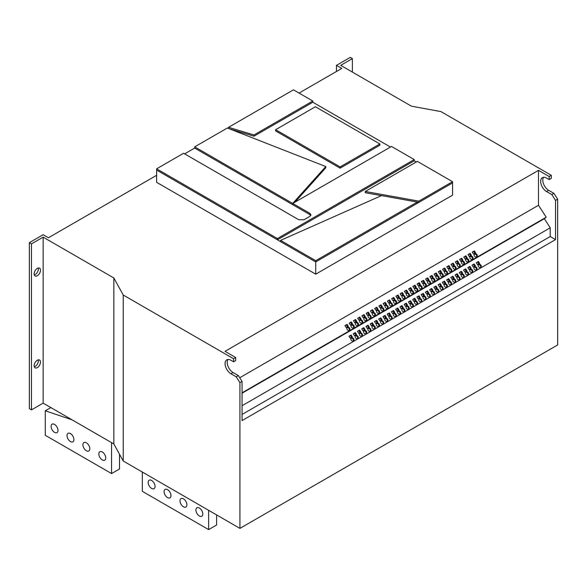 <?xml version="1.0" encoding="UTF-8"?>
<svg xmlns="http://www.w3.org/2000/svg" width="587" height="587" viewBox="0 0 587 587"><rect width="100%" height="100%" fill="white"/><g stroke="black" fill="none" stroke-linecap="round" stroke-linejoin="round"><path stroke-width="0.88" d="M186.886 504.805A4.879 2.818 60 0 1 185.874 507.036A4.879 2.818 60 0 1 182.117 505.73A4.879 2.818 60 0 1 179.989 500.821A4.879 2.818 60 0 1 181.001 498.59A4.879 2.818 60 0 1 184.758 499.897A4.879 2.818 60 0 1 186.886 504.805M170.971 495.619A4.879 2.818 60 0 1 169.966 497.849A4.879 2.818 60 0 1 166.209 496.543A4.879 2.818 60 0 1 164.074 491.635A4.879 2.818 60 0 1 165.086 489.404A4.879 2.818 60 0 1 168.843 490.71A4.879 2.818 60 0 1 170.971 495.619M155.063 486.432A4.879 2.818 60 0 1 154.051 488.663A4.879 2.818 60 0 1 150.294 487.357A4.879 2.818 60 0 1 148.166 482.448A4.879 2.818 60 0 1 149.171 480.217A4.879 2.818 60 0 1 152.928 481.523A4.879 2.818 60 0 1 155.063 486.432M202.801 513.992A4.879 2.818 60 0 1 201.789 516.222A4.879 2.818 60 0 1 198.032 514.916A4.879 2.818 60 0 1 195.904 510.008A4.879 2.818 60 0 1 196.909 507.777A4.879 2.818 60 0 1 200.666 509.083A4.879 2.818 60 0 1 202.801 513.992M105.733 457.948A4.879 2.818 60 0 1 104.721 460.179A4.879 2.818 60 0 1 100.964 458.873A4.879 2.818 60 0 1 98.836 453.971A4.879 2.818 60 0 1 99.849 451.741A4.879 2.818 60 0 1 103.605 453.047A4.879 2.818 60 0 1 105.733 457.948M57.996 430.388A4.879 2.818 60 0 1 56.983 432.619A4.879 2.818 60 0 1 53.226 431.313A4.879 2.818 60 0 1 51.098 426.411A4.879 2.818 60 0 1 52.104 424.174A4.879 2.818 60 0 1 55.868 425.48A4.879 2.818 60 0 1 57.996 430.388M73.903 439.575A4.879 2.818 60 0 1 72.898 441.806A4.879 2.818 60 0 1 69.141 440.499A4.879 2.818 60 0 1 67.013 435.598A4.879 2.818 60 0 1 68.019 433.36A4.879 2.818 60 0 1 71.775 434.666A4.879 2.818 60 0 1 73.903 439.575M89.818 448.762A4.879 2.818 60 0 1 88.806 450.992A4.879 2.818 60 0 1 85.049 449.686A4.879 2.818 60 0 1 82.921 444.785A4.879 2.818 60 0 1 83.934 442.547A4.879 2.818 60 0 1 87.69 443.853A4.879 2.818 60 0 1 89.818 448.762M38.228 359.882A4.498 2.597 -60 0 1 38.368 360.873A4.498 2.597 -60 0 1 34.259 366.758M40.488 362.098A4.498 2.597 -60 0 1 38.522 366.626A4.498 2.597 -60 0 1 35.059 367.829A4.498 2.597 -60 0 1 34.127 365.774A4.498 2.597 -60 0 1 36.086 361.24A4.498 2.597 -60 0 1 39.556 360.036A4.498 2.597 -60 0 1 40.488 362.098M38.228 268.01A4.498 2.597 -60 0 1 38.368 269A4.498 2.597 -60 0 1 34.259 274.885M40.488 270.225A4.498 2.597 -60 0 1 38.522 274.753A4.498 2.597 -60 0 1 35.059 275.963A4.498 2.597 -60 0 1 34.127 273.902A4.498 2.597 -60 0 1 36.086 269.367A4.498 2.597 -60 0 1 39.556 268.164A4.498 2.597 -60 0 1 40.488 270.225M425.824 286.185A1.798 1.468 51.4 0 0 423.726 283.272A1.798 1.468 51.4 0 0 425.824 286.185M425.582 286.295A1.798 1.468 51.4 0 0 423.432 283.609M421.583 288.635A1.798 1.468 51.4 0 0 419.478 285.722A1.798 1.468 51.4 0 0 421.583 288.635M421.334 288.745A1.798 1.468 51.4 0 0 419.191 286.06M434.307 281.29A1.798 1.468 51.4 0 0 432.208 278.37A1.798 1.468 51.4 0 0 434.307 281.29M434.064 281.393A1.798 1.468 51.4 0 0 431.922 278.708M430.066 283.734A1.798 1.468 51.4 0 0 427.967 280.821A1.798 1.468 51.4 0 0 430.066 283.734M429.823 283.844A1.798 1.468 51.4 0 0 427.681 281.158M408.853 295.987A1.798 1.468 51.4 0 0 406.754 293.074A1.798 1.468 51.4 0 0 408.853 295.987M408.603 296.09A1.798 1.468 51.4 0 0 406.461 293.405M404.604 298.438A1.798 1.468 51.4 0 0 402.506 295.525A1.798 1.468 51.4 0 0 404.604 298.438M404.362 298.541A1.798 1.468 51.4 0 0 402.22 295.855M417.335 291.086A1.798 1.468 51.4 0 0 415.236 288.173A1.798 1.468 51.4 0 0 417.335 291.086M417.093 291.196A1.798 1.468 51.4 0 0 414.95 288.51M413.094 293.537A1.798 1.468 51.4 0 0 410.995 290.624A1.798 1.468 51.4 0 0 413.094 293.537M412.852 293.647A1.798 1.468 51.4 0 0 410.702 290.961M459.768 266.586A1.798 1.468 51.4 0 0 457.669 263.673A1.798 1.468 51.4 0 0 459.768 266.586M459.526 266.696A1.798 1.468 51.4 0 0 457.383 264.011M455.527 269.037A1.798 1.468 51.4 0 0 453.428 266.124A1.798 1.468 51.4 0 0 455.527 269.037M455.285 269.147A1.798 1.468 51.4 0 0 453.135 266.461M468.257 261.685A1.798 1.468 51.4 0 0 466.159 258.772A1.798 1.468 51.4 0 0 468.257 261.685M468.015 261.795A1.798 1.468 51.4 0 0 465.865 259.109M464.016 264.135A1.798 1.468 51.4 0 0 461.918 261.222A1.798 1.468 51.4 0 0 464.016 264.135M463.767 264.245A1.798 1.468 51.4 0 0 461.624 261.56M442.796 276.389A1.798 1.468 51.4 0 0 440.698 273.476A1.798 1.468 51.4 0 0 442.796 276.389M442.554 276.492A1.798 1.468 51.4 0 0 440.411 273.806M438.555 278.84A1.798 1.468 51.4 0 0 436.457 275.919A1.798 1.468 51.4 0 0 438.555 278.84M438.313 278.942A1.798 1.468 51.4 0 0 436.163 276.257M451.286 271.488A1.798 1.468 51.4 0 0 449.187 268.575A1.798 1.468 51.4 0 0 451.286 271.488M451.043 271.598A1.798 1.468 51.4 0 0 448.894 268.912M447.037 273.938A1.798 1.468 51.4 0 0 444.939 271.025A1.798 1.468 51.4 0 0 447.037 273.938M446.795 274.048A1.798 1.468 51.4 0 0 444.653 271.363M357.931 325.389A1.798 1.468 51.4 0 0 355.832 322.468A1.798 1.468 51.4 0 0 357.931 325.389M357.688 325.492A1.798 1.468 51.4 0 0 355.539 322.806M353.69 327.832A1.798 1.468 51.4 0 0 351.584 324.919A1.798 1.468 51.4 0 0 353.69 327.832M353.44 327.942A1.798 1.468 51.4 0 0 351.297 325.257M366.413 320.487A1.798 1.468 51.4 0 0 364.314 317.574A1.798 1.468 51.4 0 0 366.413 320.487M366.171 320.59A1.798 1.468 51.4 0 0 364.028 317.905M362.172 322.938A1.798 1.468 51.4 0 0 360.073 320.018A1.798 1.468 51.4 0 0 362.172 322.938M361.93 323.041A1.798 1.468 51.4 0 0 359.787 320.355M349.441 330.283A1.798 1.468 51.4 0 0 347.343 327.37A1.798 1.468 51.4 0 0 349.441 330.283M349.199 330.393A1.798 1.468 51.4 0 0 347.056 327.707M391.874 305.783A1.798 1.468 51.4 0 0 389.775 302.87A1.798 1.468 51.4 0 0 391.874 305.783M391.632 305.893A1.798 1.468 51.4 0 0 389.489 303.208M387.633 308.234A1.798 1.468 51.4 0 0 385.534 305.321A1.798 1.468 51.4 0 0 387.633 308.234M387.391 308.344A1.798 1.468 51.4 0 0 385.241 305.658M400.363 300.889A1.798 1.468 51.4 0 0 398.265 297.969A1.798 1.468 51.4 0 0 400.363 300.889M400.121 300.992A1.798 1.468 51.4 0 0 397.971 298.306M396.122 303.34A1.798 1.468 51.4 0 0 394.024 300.419A1.798 1.468 51.4 0 0 396.122 303.34M395.873 303.442A1.798 1.468 51.4 0 0 393.73 300.757M374.902 315.586A1.798 1.468 51.4 0 0 372.804 312.673A1.798 1.468 51.4 0 0 374.902 315.586M374.66 315.696A1.798 1.468 51.4 0 0 372.518 313.01M370.661 318.037A1.798 1.468 51.4 0 0 368.563 315.124A1.798 1.468 51.4 0 0 370.661 318.037M370.419 318.139A1.798 1.468 51.4 0 0 368.269 315.454M383.392 310.684A1.798 1.468 51.4 0 0 381.293 307.771A1.798 1.468 51.4 0 0 383.392 310.684M383.15 310.794A1.798 1.468 51.4 0 0 381 308.109M379.143 313.135A1.798 1.468 51.4 0 0 377.045 310.222A1.798 1.468 51.4 0 0 379.143 313.135M378.901 313.245A1.798 1.468 51.4 0 0 376.759 310.56M472.498 259.241A1.798 1.468 51.4 0 0 470.4 256.321A1.798 1.468 51.4 0 0 472.498 259.241M472.256 259.344A1.798 1.468 51.4 0 0 470.114 256.658M476.519 269.844A1.798 1.468 51.4 0 0 474.421 266.931A1.798 1.468 51.4 0 0 476.519 269.844M476.27 269.954A1.798 1.468 51.4 0 0 474.127 267.268M476.747 256.79A1.798 1.468 51.4 0 0 474.648 253.87A1.798 1.468 51.4 0 0 476.747 256.79M476.497 256.893A1.798 1.468 51.4 0 0 474.355 254.208M480.76 267.393A1.798 1.468 51.4 0 0 478.662 264.48A1.798 1.468 51.4 0 0 480.76 267.393M480.518 267.503A1.798 1.468 51.4 0 0 478.368 264.818M472.271 272.295A1.798 1.468 51.4 0 0 470.172 269.382A1.798 1.468 51.4 0 0 472.271 272.295M472.029 272.405A1.798 1.468 51.4 0 0 469.886 269.719M468.03 274.745A1.798 1.468 51.4 0 0 465.931 271.832A1.798 1.468 51.4 0 0 468.03 274.745M467.788 274.855A1.798 1.468 51.4 0 0 465.645 272.17M463.789 277.196A1.798 1.468 51.4 0 0 461.69 274.283A1.798 1.468 51.4 0 0 463.789 277.196M463.547 277.306A1.798 1.468 51.4 0 0 461.397 274.621M459.54 279.647A1.798 1.468 51.4 0 0 457.442 276.734A1.798 1.468 51.4 0 0 459.54 279.647M459.298 279.75A1.798 1.468 51.4 0 0 457.156 277.064M455.299 282.098A1.798 1.468 51.4 0 0 453.201 279.185A1.798 1.468 51.4 0 0 455.299 282.098M455.057 282.2A1.798 1.468 51.4 0 0 452.915 279.515M451.058 284.548A1.798 1.468 51.4 0 0 448.96 281.628A1.798 1.468 51.4 0 0 451.058 284.548M450.816 284.651A1.798 1.468 51.4 0 0 448.666 281.965M446.81 286.999A1.798 1.468 51.4 0 0 444.711 284.079A1.798 1.468 51.4 0 0 446.81 286.999M446.568 287.102A1.798 1.468 51.4 0 0 444.425 284.416M442.569 289.442A1.798 1.468 51.4 0 0 440.47 286.529A1.798 1.468 51.4 0 0 442.569 289.442M442.327 289.552A1.798 1.468 51.4 0 0 440.184 286.867M438.328 291.893A1.798 1.468 51.4 0 0 436.229 288.98A1.798 1.468 51.4 0 0 438.328 291.893M438.085 292.003A1.798 1.468 51.4 0 0 435.936 289.318M434.087 294.344A1.798 1.468 51.4 0 0 431.988 291.431A1.798 1.468 51.4 0 0 434.087 294.344M433.837 294.454A1.798 1.468 51.4 0 0 431.694 291.768M429.838 296.795A1.798 1.468 51.4 0 0 427.74 293.882A1.798 1.468 51.4 0 0 429.838 296.795M429.596 296.905A1.798 1.468 51.4 0 0 427.453 294.219M425.597 299.245A1.798 1.468 51.4 0 0 423.498 296.332A1.798 1.468 51.4 0 0 425.597 299.245M425.355 299.355A1.798 1.468 51.4 0 0 423.205 296.67M421.356 301.696A1.798 1.468 51.4 0 0 419.257 298.783A1.798 1.468 51.4 0 0 421.356 301.696M421.106 301.799A1.798 1.468 51.4 0 0 418.964 299.113M417.108 304.147A1.798 1.468 51.4 0 0 415.009 301.234A1.798 1.468 51.4 0 0 417.108 304.147M416.865 304.249A1.798 1.468 51.4 0 0 414.723 301.564M412.866 306.597A1.798 1.468 51.4 0 0 410.768 303.677A1.798 1.468 51.4 0 0 412.866 306.597M412.624 306.7A1.798 1.468 51.4 0 0 410.474 304.015M408.625 309.041A1.798 1.468 51.4 0 0 406.527 306.128A1.798 1.468 51.4 0 0 408.625 309.041M408.376 309.151A1.798 1.468 51.4 0 0 406.233 306.465M404.377 311.492A1.798 1.468 51.4 0 0 402.278 308.579A1.798 1.468 51.4 0 0 404.377 311.492M404.135 311.602A1.798 1.468 51.4 0 0 401.992 308.916M400.136 313.942A1.798 1.468 51.4 0 0 398.037 311.029A1.798 1.468 51.4 0 0 400.136 313.942M399.894 314.052A1.798 1.468 51.4 0 0 397.744 311.367M395.895 316.393A1.798 1.468 51.4 0 0 393.796 313.48A1.798 1.468 51.4 0 0 395.895 316.393M395.653 316.503A1.798 1.468 51.4 0 0 393.503 313.818M391.646 318.844A1.798 1.468 51.4 0 0 389.548 315.931A1.798 1.468 51.4 0 0 391.646 318.844M391.404 318.954A1.798 1.468 51.4 0 0 389.262 316.268M387.405 321.294A1.798 1.468 51.4 0 0 385.307 318.381A1.798 1.468 51.4 0 0 387.405 321.294M387.163 321.405A1.798 1.468 51.4 0 0 385.021 318.719M383.164 323.745A1.798 1.468 51.4 0 0 381.066 320.832A1.798 1.468 51.4 0 0 383.164 323.745M382.922 323.848A1.798 1.468 51.4 0 0 380.772 321.162M378.916 326.196A1.798 1.468 51.4 0 0 376.817 323.276A1.798 1.468 51.4 0 0 378.916 326.196M378.674 326.299A1.798 1.468 51.4 0 0 376.531 323.613M374.675 328.647A1.798 1.468 51.4 0 0 372.576 325.726A1.798 1.468 51.4 0 0 374.675 328.647M374.433 328.749A1.798 1.468 51.4 0 0 372.29 326.064M370.434 331.09A1.798 1.468 51.4 0 0 368.335 328.177A1.798 1.468 51.4 0 0 370.434 331.09M370.192 331.2A1.798 1.468 51.4 0 0 368.042 328.515M366.193 333.541A1.798 1.468 51.4 0 0 364.087 330.628A1.798 1.468 51.4 0 0 366.193 333.541M365.943 333.651A1.798 1.468 51.4 0 0 363.801 330.965M361.944 335.991A1.798 1.468 51.4 0 0 359.846 333.078A1.798 1.468 51.4 0 0 361.944 335.991M361.702 336.102A1.798 1.468 51.4 0 0 359.56 333.416M357.703 338.442A1.798 1.468 51.4 0 0 355.605 335.529A1.798 1.468 51.4 0 0 357.703 338.442M357.461 338.552A1.798 1.468 51.4 0 0 355.311 335.867M353.462 340.893A1.798 1.468 51.4 0 0 351.364 337.98A1.798 1.468 51.4 0 0 353.462 340.893M353.213 341.003A1.798 1.468 51.4 0 0 351.07 338.317M156.597 175.322L48.442 237.764L43.145 234.705L29.35 242.666L29.35 408.647L31.471 409.873L43.145 403.137L113.849 443.955L123.233 461.015L239.929 528.381L557.65 344.951L557.65 199.176L553.937 193.358L551.817 194.583L555.529 200.402L555.529 239.599L242.049 420.586L242.049 381.389L239.929 382.614L236.216 376.795L230.911 373.736A8.255 4.762 -120 0 1 225.518 366.464A8.255 4.762 -120 0 1 226.787 359.846A8.255 4.762 -120 0 1 230.911 360.257L233.56 361.79L233.56 358.73L235.68 357.505L225.012 351.342L538.484 170.355L538.484 205.267L546.211 217.205L544.332 218.702L550.224 227.807L550.224 236.539L555.529 239.599M340.122 166.913L379.87 143.962L379.906 145.187L340.122 168.161L275.619 130.923L275.655 129.698L340.122 166.913L340.122 168.161M229.385 128.795L253.988 136.199L312.827 102.233L390.458 147.051M294.953 202.192L325.814 167.772L325.778 166.554L227.352 128.003L194.701 146.853L194.664 148.078L309.819 214.563L309.855 213.338L292.752 203.462L292.715 204.687L292.708 203.44L325.778 166.554M310.78 215.517L309.819 214.563M194.664 148.078L184.641 153.86M416.33 161.99L414.253 160.794L277.409 239.804L315.725 261.927L315.725 274.173L452.577 195.163L452.577 182.917L315.725 261.927L315.725 260.679L417.269 202.053L381.535 195.603L280.564 240.377L280.52 241.602M365.261 191.472L418.839 201.15L452.54 181.691L417.372 161.388L365.261 191.472L365.217 192.705L381.455 195.64M417.269 202.104L418.847 202.39L418.839 201.15M549.161 176.518L551.288 175.293L551.288 178.353L549.161 179.578L549.161 176.518L538.484 170.355M551.288 175.293L440.954 111.596L411.414 106.174L340.709 65.355L352.376 58.612L350.256 57.394L336.461 65.355L341.766 68.415L299.054 93.076M29.35 242.666L31.471 243.891L43.145 237.148L113.849 277.974L123.233 295.026L233.56 358.73M309.855 213.338L310.949 214.901L309.855 216.398L304.059 219.743L298.754 219.743L183.599 153.258L156.634 168.829L156.597 182.308L315.725 274.173M348.986 336.226L350.204 338.112L352.325 336.887L351.107 335.001L348.986 336.226M351.576 337.32L350.424 335.551L351.107 335.001M350.424 335.551L349.06 336.336M353.227 333.776L354.445 335.661L356.566 334.436L355.348 332.55L353.227 333.776M355.817 334.876L354.665 333.1L355.348 332.55M354.665 333.1L353.301 333.886M357.468 331.325L358.694 333.211L360.814 331.985L359.596 330.099L357.468 331.325M360.058 332.425L358.914 330.65L359.596 330.099M358.914 330.65L357.542 331.435M361.717 328.881L362.935 330.76L365.055 329.534L363.837 327.656L361.717 328.881M364.3 329.975L363.155 328.199L363.837 327.656M363.155 328.199L361.783 328.991M365.958 326.431L367.176 328.316L369.296 327.091L368.078 325.205L365.958 326.431M368.548 327.524L367.396 325.748L368.078 325.205M367.396 325.748L366.031 326.541M370.199 323.98L371.424 325.866L373.545 324.64L372.327 322.755L370.199 323.98M372.789 325.073L371.644 323.298L372.327 322.755M371.644 323.298L370.272 324.09M374.447 321.529L375.665 323.415L377.786 322.19L376.568 320.304L374.447 321.529M377.03 322.623L375.885 320.847L376.568 320.304M375.885 320.847L374.513 321.639M378.688 319.079L379.906 320.964L382.027 319.739L380.809 317.853L378.688 319.079M381.279 320.172L380.127 318.396L380.809 317.853M380.127 318.396L378.762 319.189M382.929 316.628L384.147 318.514L386.275 317.288L385.057 315.402L382.929 316.628M385.52 317.721L384.375 315.945L385.057 315.402M384.375 315.945L383.003 316.738M387.178 314.177L388.396 316.063L390.516 314.837L389.298 312.952L387.178 314.177M389.761 315.27L388.616 313.502L389.298 312.952M388.616 313.502L387.244 314.287M391.419 311.726L392.637 313.612L394.757 312.387L393.539 310.501L391.419 311.726M394.009 312.827L392.857 311.051L393.539 310.501M392.857 311.051L391.492 311.836M395.66 309.276L396.878 311.161L399.006 309.936L397.781 308.058L395.66 309.276M398.25 310.376L397.106 308.601L397.781 308.058M397.106 308.601L395.733 309.386M399.908 306.832L401.126 308.711L403.247 307.493L402.029 305.607L399.908 306.832M402.491 307.926L401.347 306.15L402.029 305.607M401.347 306.15L399.974 306.942M404.149 304.382L405.368 306.267L407.488 305.042L406.27 303.156L404.149 304.382M406.74 305.475L405.588 303.699L406.27 303.156M405.588 303.699L404.223 304.492M408.391 301.931L409.609 303.817L411.736 302.591L410.511 300.705L408.391 301.931M410.981 303.024L409.829 301.248L410.511 300.705M409.829 301.248L408.464 302.041M412.639 299.48L413.857 301.366L415.978 300.14L414.76 298.255L412.639 299.48M415.222 300.573L414.077 298.798L414.76 298.255M414.077 298.798L412.705 299.59M416.88 297.029L418.098 298.915L420.219 297.69L419.001 295.804L416.88 297.029M419.47 298.123L418.318 296.347L419.001 295.804M418.318 296.347L416.953 297.139M421.121 294.579L422.339 296.464L424.46 295.239L423.242 293.353L421.121 294.579M423.711 295.672L422.559 293.896L423.242 293.353M422.559 293.896L421.195 294.689M425.362 292.128L426.588 294.014L428.708 292.788L427.49 290.903L425.362 292.128M427.952 293.221L426.808 291.453L427.49 290.903M426.808 291.453L425.436 292.238M429.611 289.677L430.829 291.563L432.949 290.338L431.731 288.452L429.611 289.677M432.193 290.778L431.049 289.002L431.731 288.452M431.049 289.002L429.677 289.787M433.852 287.226L435.07 289.112L437.19 287.887L435.972 286.008L433.852 287.226M436.442 288.327L435.29 286.551L435.972 286.008M435.29 286.551L433.925 287.337M438.093 284.783L439.318 286.661L441.439 285.443L440.221 283.558L438.093 284.783M440.683 285.876L439.538 284.101L440.221 283.558M439.538 284.101L438.166 284.893M442.341 282.332L443.559 284.218L445.68 282.993L444.462 281.107L442.341 282.332M444.924 283.426L443.779 281.65L444.462 281.107M443.779 281.65L442.407 282.442M446.582 279.882L447.8 281.767L449.921 280.542L448.703 278.656L446.582 279.882M449.172 280.975L448.02 279.199L448.703 278.656M448.02 279.199L446.656 279.992M450.823 277.431L452.041 279.317L454.169 278.091L452.951 276.206L450.823 277.431M453.413 278.524L452.269 276.748L452.951 276.206M452.269 276.748L450.897 277.541M455.072 274.98L456.29 276.866L458.41 275.641L457.192 273.755L455.072 274.98M457.655 276.073L456.51 274.298L457.192 273.755M456.51 274.298L455.138 275.09M459.313 272.529L460.531 274.415L462.651 273.19L461.433 271.304L459.313 272.529M461.903 273.623L460.751 271.847L461.433 271.304M460.751 271.847L459.386 272.639M463.554 270.079L464.772 271.964L466.9 270.739L465.674 268.853L463.554 270.079M466.144 271.172L464.999 269.404L465.674 268.853M464.999 269.404L463.627 270.189M467.802 267.628L469.02 269.514L471.141 268.288L469.923 266.403L467.802 267.628M470.385 268.729L469.24 266.953L469.923 266.403M469.24 266.953L467.868 267.738M235.68 357.505L235.68 360.565L233.56 361.79M236.216 376.795L238.337 375.57L242.049 381.389M238.337 375.57L233.032 372.51L230.911 373.736M227.983 359.479A8.255 4.762 -120 0 0 227.976 366.215A8.255 4.762 -120 0 0 233.032 372.51M553.937 193.358L548.632 190.298A8.255 4.762 60 0 1 543.577 184.002A8.255 4.762 60 0 1 543.584 177.267M123.233 461.015L123.233 295.026M239.929 528.381L239.929 382.614M43.145 403.137L43.145 237.148M113.849 443.955L113.849 277.974M31.471 409.873L31.471 243.891M336.461 71.475L336.461 65.355M352.376 72.091L352.376 58.612M557.65 199.176L555.529 200.402M551.817 194.583L546.512 191.523A8.255 4.762 -120 0 1 541.119 184.252A8.255 4.762 -120 0 1 542.388 177.641A8.255 4.762 -120 0 1 546.512 178.044L549.161 179.578M538.484 205.267L239.731 377.749M428.936 279.735L427.718 277.849L425.59 279.074L426.815 280.96L428.936 279.735M424.687 282.178L423.469 280.3L421.349 281.525L422.567 283.404L424.687 282.178M437.418 274.833L436.2 272.948L434.079 274.173L435.297 276.059L437.418 274.833M433.177 277.284L431.959 275.398L429.838 276.624L431.056 278.509L433.177 277.284M411.957 289.53L410.739 287.645L408.618 288.87L409.836 290.756L411.957 289.53M407.716 291.981L406.498 290.095L404.377 291.321L405.595 293.207L407.716 291.981M420.446 284.629L419.228 282.743L417.108 283.969L418.326 285.854L420.446 284.629M416.205 287.08L414.987 285.194L412.859 286.419L414.084 288.305L416.205 287.08M462.879 260.129L461.661 258.251L459.54 259.476L460.758 261.354L462.879 260.129M458.638 262.58L457.42 260.701L455.299 261.919L456.517 263.805L458.638 262.58M471.368 255.235L470.15 253.349L468.03 254.575L469.248 256.46L471.368 255.235M467.127 257.686L465.902 255.8L463.781 257.025L464.999 258.911L467.127 257.686M445.907 269.932L444.689 268.046L442.569 269.272L443.787 271.157L445.907 269.932M441.666 272.383L440.448 270.497L438.32 271.722L439.538 273.608L441.666 272.383M454.397 265.031L453.171 263.145L451.051 264.37L452.269 266.256L454.397 265.031M450.148 267.481L448.93 265.595L446.81 266.821L448.028 268.707L450.148 267.481M361.042 318.932L359.824 317.046L357.696 318.271L358.921 320.157L361.042 318.932M356.793 321.382L355.575 319.497L353.455 320.722L354.673 322.608L356.793 321.382M369.524 314.03L368.306 312.145L366.185 313.37L367.403 315.256L369.524 314.03M365.283 316.481L364.065 314.595L361.944 315.821L363.162 317.706L365.283 316.481M348.311 326.277L347.093 324.398L344.965 325.616L346.191 327.502L348.311 326.277M352.552 323.833L351.334 321.947L349.214 323.173L350.432 325.051L352.552 323.833M394.985 299.333L393.767 297.448L391.646 298.673L392.864 300.559L394.985 299.333M390.744 301.784L389.526 299.898L387.405 301.124L388.623 303.009L390.744 301.784M403.474 294.432L402.256 292.546L400.136 293.771L401.354 295.657L403.474 294.432M399.233 296.883L398.008 294.997L395.887 296.222L397.106 298.108L399.233 296.883M378.013 309.129L376.795 307.243L374.675 308.469L375.893 310.354L378.013 309.129M373.772 311.58L372.547 309.694L370.426 310.919L371.644 312.805L373.772 311.58M386.503 304.227L385.277 302.349L383.157 303.574L384.375 305.453L386.503 304.227M382.254 306.678L381.036 304.792L378.916 306.018L380.134 307.904L382.254 306.678M475.609 252.784L474.391 250.898L472.271 252.124L473.489 254.01L475.609 252.784M546.211 217.205L242.049 392.806M544.332 218.702L242.049 393.224M475.382 265.838L474.164 263.959L472.043 265.185L473.261 267.063L475.382 265.838M479.63 263.394L478.405 261.508L476.284 262.734L477.502 264.62L479.63 263.394M550.224 227.807L242.049 405.734M550.224 236.539L242.049 414.466M478.875 263.827L477.723 262.051L476.358 262.844M477.723 262.051L478.405 261.508M474.861 253.217L473.709 251.441L472.344 252.234M473.709 251.441L474.391 250.898M474.634 266.278L473.482 264.502L472.117 265.295M473.482 264.502L474.164 263.959M381.506 307.118L380.354 305.343L378.989 306.128M380.354 305.343L381.036 304.792M385.747 304.668L384.595 302.892L383.23 303.677M384.595 302.892L385.277 302.349M373.016 312.013L371.872 310.237L370.5 311.029M371.872 310.237L372.547 309.694M377.258 309.562L376.113 307.793L374.741 308.579M376.113 307.793L376.795 307.243M398.478 297.315L397.326 295.54L395.961 296.332M397.326 295.54L398.008 294.997M402.719 294.865L401.574 293.089L400.202 293.882M401.574 293.089L402.256 292.546M389.988 302.217L388.843 300.441L387.471 301.234M388.843 300.441L389.526 299.898M394.237 299.766L393.085 297.991L391.72 298.783M393.085 297.991L393.767 297.448M351.796 324.266L350.652 322.49L349.28 323.283M350.652 322.49L351.334 321.947M347.555 326.717L346.411 324.941L345.039 325.726M346.411 324.941L347.093 324.398M364.527 316.914L363.382 315.138L362.01 315.931M363.382 315.138L364.065 314.595M368.775 314.463L367.623 312.688L366.259 313.48M367.623 312.688L368.306 312.145M356.045 321.815L354.893 320.04L353.528 320.832M354.893 320.04L355.575 319.497M360.286 319.365L359.141 317.589L357.769 318.381M359.141 317.589L359.824 317.046M449.4 267.914L448.248 266.146L446.883 266.931M448.248 266.146L448.93 265.595M453.641 265.471L452.496 263.695L451.124 264.48M452.496 263.695L453.171 263.145M440.91 272.816L439.766 271.04L438.394 271.832M439.766 271.04L440.448 270.497M445.151 270.365L444.007 268.589L442.635 269.382M444.007 268.589L444.689 268.046M466.372 258.119L465.22 256.343L463.855 257.135M465.22 256.343L465.902 255.8M470.613 255.668L469.468 253.892L468.096 254.685M469.468 253.892L470.15 253.349M457.882 263.02L456.737 261.244L455.365 262.029M456.737 261.244L457.42 260.701M462.13 260.569L460.978 258.794L459.614 259.586M460.978 258.794L461.661 258.251M415.449 287.513L414.305 285.744L412.932 286.529M414.305 285.744L414.987 285.194M419.69 285.069L418.546 283.294L417.174 284.079M418.546 283.294L419.228 282.743M406.967 292.414L405.815 290.638L404.45 291.431M405.815 290.638L406.498 290.095M411.208 289.963L410.056 288.188L408.691 288.98M410.056 288.188L410.739 287.645M432.421 277.717L431.276 275.941L429.904 276.734M431.276 275.941L431.959 275.398M436.669 275.266L435.517 273.491L434.153 274.283M435.517 273.491L436.2 272.948M423.939 282.618L422.787 280.843L421.422 281.635M422.787 280.843L423.469 280.3M428.18 280.168L427.035 278.392L425.663 279.185M427.035 278.392L427.718 277.849M156.597 170.054L277.409 239.804L277.409 238.557L156.634 168.829M452.54 181.691L452.577 182.917M417.269 202.053L417.313 203.271M280.564 240.377L315.725 260.679M292.752 203.462L391.5 146.449L414.217 159.569L414.253 160.794M414.217 159.569L277.409 238.557M194.701 146.853L292.708 203.44M379.87 143.962L315.402 106.746L275.655 129.698M253.988 134.959L312.79 101.008L293.449 89.84L228.563 127.306L253.988 134.959L253.988 136.199M228.563 127.306L228.519 128.458M312.79 101.008L312.827 102.233M208.634 510.316L208.634 529.606L216.588 525.013L216.588 514.909M208.634 529.606L142.333 491.334L142.333 472.036M119.521 454.265L119.521 468.976L111.567 473.57L111.567 442.635M111.567 473.57L45.265 435.29L45.265 410.79L72.04 419.815M50.834 407.576L45.265 410.79M548.632 190.298L546.512 191.523"/></g></svg>
